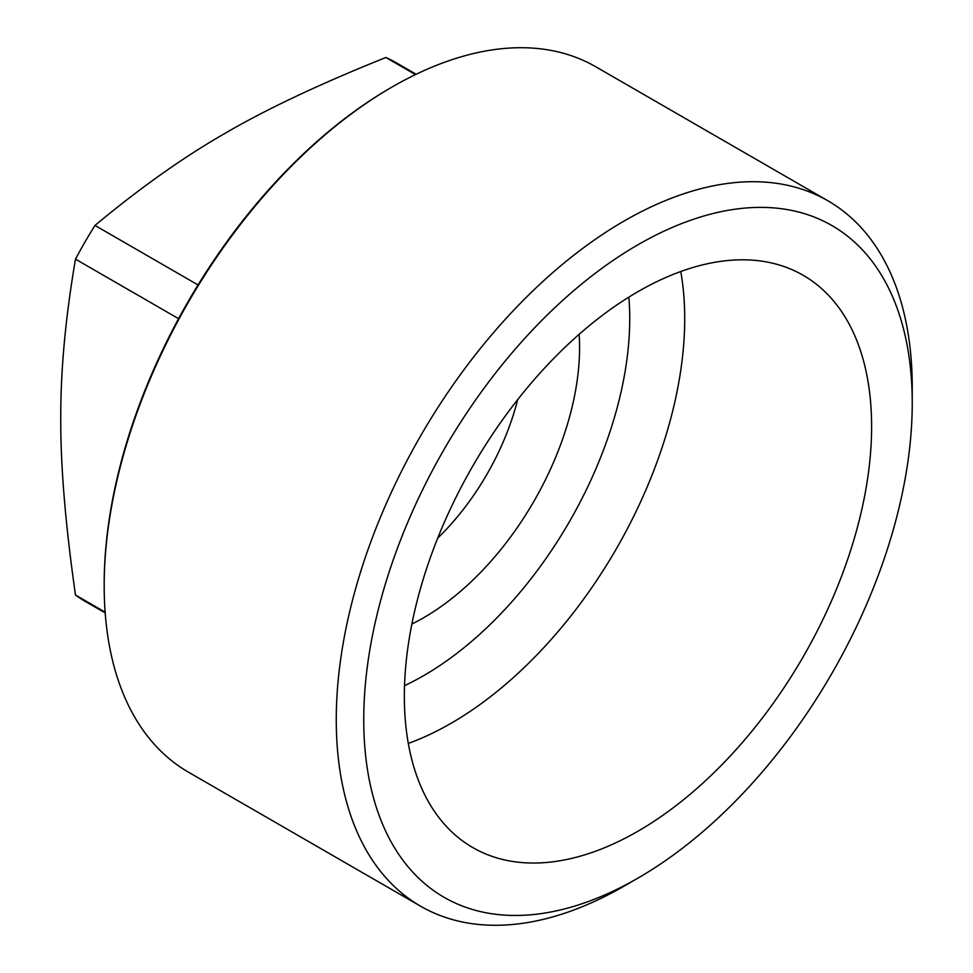 <?xml version="1.0" encoding="UTF-8"?>
<svg xmlns="http://www.w3.org/2000/svg" width="973" height="973" viewBox="0 0 973 973"><rect width="100%" height="100%" fill="white"/><g stroke="black" fill="none" stroke-linecap="round" stroke-linejoin="round"><path stroke-width="1.46" d="M827.877 200.779L595.817 66.796A407.273 235.15 120 0 0 392.168 86.962A407.273 235.15 120 0 0 104.184 585.782A407.273 235.15 120 0 0 188.531 772.221L420.604 906.204A407.273 235.15 -60 0 1 336.257 719.765A407.273 235.15 -60 0 1 514.036 309.888A407.273 235.15 -60 0 1 827.877 200.779A407.273 235.15 -60 0 1 912.236 387.218L912.236 403.09A387.838 223.924 120 0 0 637.984 244.758A387.838 223.924 120 0 0 363.744 719.765A387.838 223.924 120 0 0 637.984 878.096A387.838 223.924 120 0 0 912.236 403.09M392.168 86.962L390.599 87.874A405.06 233.861 -60 0 0 104.184 583.97L104.184 585.782M404.354 696.315A330.406 190.769 120 0 0 472.781 847.568A330.406 190.769 120 0 0 803.187 656.811A330.406 190.769 120 0 0 803.187 275.286A330.406 190.769 120 0 0 548.577 363.805A330.406 190.769 120 0 0 404.354 696.315M637.984 878.096L624.24 886.038A407.273 235.15 -60 0 1 420.604 906.204M415.495 74.593L385.867 57.492A310.971 179.543 -60 0 1 395.902 62.576L416.152 74.276M105.181 612.893L84.931 601.205A310.971 179.543 -60 0 1 75.493 595.05L105.133 612.163M178.57 318.67L75.493 259.159A310.971 179.543 -60 0 1 94.977 225.432L198.042 284.943M385.867 57.492C320.105 83.86 266.724 109.012 225.687 132.96C184.225 156.641 140.647 187.473 94.977 225.432M75.493 259.159C65.459 317.697 60.557 370.847 60.764 418.609C60.557 466.103 65.459 524.921 75.493 595.05M517.685 399.611A181.72 104.914 -60 0 1 437.704 538.154M411.883 624.021A220.591 127.366 120 0 0 579.142 334.323M404.525 685.673A291.535 168.317 120 0 0 628.85 297.118M408.295 743.433A330.406 190.769 120 0 0 680.759 271.516"/></g></svg>
